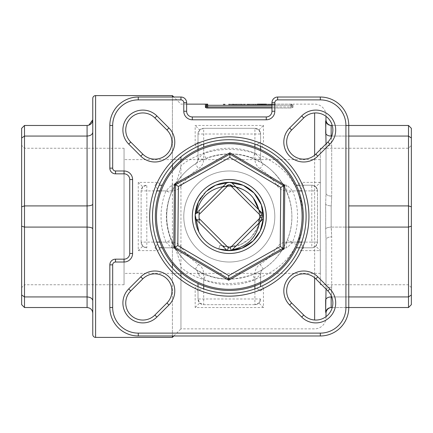 <?xml version="1.0" encoding="UTF-8"?>
<svg xmlns="http://www.w3.org/2000/svg" width="433" height="433" viewBox="0 0 433 433"><rect width="100%" height="100%" fill="white"/><g stroke="black" fill="none" stroke-linecap="round" stroke-linejoin="round"><path stroke-width="0.32" stroke-dasharray="2.17 1.62" d="M229.301 143.68A72.82 72.82 0 0 1 302.12 216.5A72.82 72.82 0 0 1 229.301 289.32A72.82 72.82 0 0 1 156.481 216.5A72.82 72.82 0 0 1 229.301 143.68M229.301 290.456A73.956 73.956 0 0 0 303.257 216.5A73.956 73.956 0 0 0 229.301 142.544A73.956 73.956 0 0 0 155.344 216.5A73.956 73.956 0 0 0 229.301 290.456M229.301 179.522A36.978 36.978 0 0 0 192.322 216.5A36.978 36.978 0 0 0 229.301 253.478A36.978 36.978 0 0 0 266.279 216.5A36.978 36.978 0 0 0 229.301 179.522M229.301 262.014A45.514 45.514 0 0 0 274.814 216.5A45.514 45.514 0 0 0 229.301 170.986A45.514 45.514 0 0 0 183.787 216.5A45.514 45.514 0 0 0 229.301 262.014A45.514 45.514 0 0 0 274.814 216.5A45.514 45.514 0 0 0 229.301 170.986A45.514 45.514 0 0 0 183.787 216.5A45.514 45.514 0 0 0 229.301 262.014M260.59 286.641L260.59 273.889C259.946 274.955 258.052 276.92 254.902 279.788L252.769 274.511A62.579 62.579 0 0 1 229.301 279.079C255.995 277.661 274.95 265.516 286.159 242.642C305.454 201.637 273.537 152.638 229.301 153.921C202.704 155.317 183.771 167.419 172.507 190.217C153.103 231.022 184.842 280.351 229.301 279.079A62.579 62.579 0 0 1 205.832 274.511C199.499 271.572 196.025 269.77 195.402 269.104A62.579 62.579 0 0 1 176.696 250.398C176.031 249.781 174.228 246.307 171.289 239.969A62.579 62.579 0 0 1 171.289 193.031C174.228 186.699 176.031 183.224 176.696 182.602A62.579 62.579 0 0 1 195.402 163.896A5.689 5.689 0 0 0 198.011 159.111L198.011 149.488M159.16 247.79L171.912 247.79C170.846 247.146 168.881 245.251 166.012 242.101L171.289 239.969M317.8 276.844A19.913 19.913 0 0 0 285.325 283.301A19.913 19.913 0 0 0 289.645 305L301.709 317.07A19.913 19.913 0 0 0 329.87 317.07A19.913 19.913 0 0 0 329.87 288.908L317.8 276.844L315.792 278.852L327.857 290.922A17.066 17.066 0 0 1 327.857 315.056A17.066 17.066 0 0 1 303.722 315.056L291.653 302.992A17.066 17.066 0 0 1 303.722 273.856A17.066 17.066 0 0 1 315.792 278.852M156.892 115.93A19.913 19.913 0 0 0 124.417 122.393A19.913 19.913 0 0 0 128.731 144.092L140.801 156.156A19.913 19.913 0 0 0 168.957 156.156A19.913 19.913 0 0 0 168.957 128L156.892 115.93L154.879 117.944L166.949 130.008A17.066 17.066 0 0 1 166.949 154.148A17.066 17.066 0 0 1 142.809 154.148L130.744 142.078A17.066 17.066 0 0 1 142.809 112.943A17.066 17.066 0 0 1 154.879 117.944M329.87 144.092A19.913 19.913 0 0 0 315.792 110.101A19.913 19.913 0 0 0 301.709 115.93L289.645 128A19.913 19.913 0 0 0 289.645 156.156A19.913 19.913 0 0 0 317.8 156.156L329.87 144.092L327.857 142.078L315.792 154.148A17.066 17.066 0 0 1 291.653 154.148A17.066 17.066 0 0 1 291.653 130.008L303.722 117.944A17.066 17.066 0 0 1 331.559 123.481A17.066 17.066 0 0 1 327.857 142.078M168.957 305A19.913 19.913 0 0 0 154.879 271.009A19.913 19.913 0 0 0 140.801 276.844L128.731 288.908A19.913 19.913 0 0 0 128.731 317.07A19.913 19.913 0 0 0 156.892 317.07L168.957 305L166.949 302.992L154.879 315.056A17.066 17.066 0 0 1 130.744 315.056A17.066 17.066 0 0 1 130.744 290.922L142.809 278.852A17.066 17.066 0 0 1 170.645 284.389A17.066 17.066 0 0 1 166.949 302.992M198.011 146.359L198.011 142.105L201.87 144.763L203.699 144.092A76.803 76.803 0 0 1 254.902 144.092L256.731 144.763L260.59 142.105L260.59 146.359M198.011 142.105L201.87 144.763L196.387 147.106L195.164 144.541A79.645 79.645 0 0 0 157.341 182.363L138.273 182.363L138.273 250.637L157.341 250.637A79.645 79.645 0 0 0 195.164 288.459L195.164 307.527L263.437 307.527L263.437 288.459A79.645 79.645 0 0 0 301.26 250.637L320.323 250.637L320.323 182.363L301.26 182.363A79.645 79.645 0 0 0 263.437 144.541L263.437 125.473L195.164 125.473L195.164 144.541L198.011 142.105L198.011 134.008L198.011 159.111C198.655 158.045 200.549 156.08 203.699 153.212L203.699 128.32L254.902 128.32L203.699 128.32L199.678 129.987L195.164 125.473M154.906 247.79L157.563 243.931L159.907 249.413L157.341 250.637L154.906 247.79L157.563 243.931L156.892 242.101A76.803 76.803 0 0 1 156.892 190.899L159.907 183.587A76.803 76.803 0 0 1 196.387 147.106M198.011 283.512L198.011 298.992L198.011 290.895L195.164 288.459L196.387 285.894A76.803 76.803 0 0 1 159.907 249.413M196.387 285.894L201.87 288.237L198.011 290.895L198.011 286.641M260.59 290.895L256.731 288.237L262.214 285.894L263.437 288.459L260.59 290.895L256.731 288.237L254.902 288.908A76.803 76.803 0 0 1 203.699 288.908L201.87 288.237L198.011 290.895M180.945 160.54L180.945 165.687C204.95 145.964 244.667 143.897 271.101 161.098C298.213 176.09 312.577 215.147 296.497 244.553C277.299 285.331 215.612 296.037 180.945 267.313C179.392 258.826 176.545 250.685 172.41 242.886C164.453 225.474 164.388 208.024 172.215 190.525L172.41 169.243M260.59 149.488L260.59 159.111A5.689 5.689 0 0 0 263.199 163.896C262.577 163.23 259.102 161.428 252.769 158.489L254.902 153.212C258.041 156.069 259.941 158.04 260.59 159.111L260.59 134.008L260.59 142.105L263.437 144.541L262.214 147.106A76.803 76.803 0 0 1 298.694 183.587L301.26 182.363L303.695 185.21L311.792 185.21L296.313 185.21M254.902 285.883L254.902 273.889A11.377 11.377 0 0 1 260.114 264.319A56.891 56.891 0 0 0 277.12 247.313L281.905 250.398C282.57 249.776 284.373 246.301 287.312 239.969L292.589 242.101A68.268 68.268 0 0 0 292.589 190.899L287.312 193.031C284.373 186.693 282.57 183.219 281.905 182.602A5.689 5.689 0 0 0 286.684 185.21C287.756 185.854 289.72 187.749 292.589 190.899L317.481 190.899L317.481 242.101L317.481 190.899L315.814 186.877L320.323 182.363M252.769 274.511C259.107 271.572 262.582 269.77 263.199 269.104A5.689 5.689 0 0 0 260.59 273.889L260.59 283.512M124.054 148.232L124.054 284.768L124.054 148.232L24.497 148.232L24.497 284.768L21.65 287.615L21.65 145.385L21.65 287.615M124.054 284.768L24.497 284.768L24.497 148.232L21.65 145.385M411.35 287.615L408.503 284.768L320.323 284.768L320.323 148.232L408.503 148.232L408.503 284.768L408.503 148.232L411.35 145.385L411.35 287.615L411.35 145.385M331.705 125.473L408.503 125.473L408.503 136.065L331.164 136.065L331.164 125.473L331.705 125.473A5.689 5.689 0 0 1 326.017 119.784L326.017 116.347M326.017 115.519A11.377 11.377 0 0 0 314.634 104.142L293.017 104.142L293.017 106.394L293.017 104.142L246.415 104.142L258.155 104.142L253.224 104.142L258.155 104.142L258.155 104.71L248.201 104.71L258.155 104.71M326.017 316.653L326.017 317.481A11.377 11.377 0 0 1 314.634 328.858L180.945 328.858L180.945 156.833M348.771 205.913L408.503 205.913L408.503 227.087L331.164 227.092L331.705 236.862A5.689 2.847 180 0 0 326.017 239.703L326.017 289.076L326.017 239.703L325.654 228.738L326.017 239.703L326.017 290.007L326.017 239.703A5.689 2.847 180 0 1 331.705 236.862L331.272 227.087L348.771 227.087M325.654 204.262L326.017 193.297L326.017 142.993L326.017 193.297L325.654 204.262C326.498 205.166 328.333 205.713 331.164 205.908L331.164 205.908C328.333 205.713 326.498 205.166 325.654 204.262L325.654 228.738C326.498 227.834 328.333 227.287 331.164 227.092C328.333 227.287 326.498 227.834 325.654 228.738L325.654 204.262M326.017 143.924L326.017 193.297A5.689 2.847 180 0 0 331.705 196.138L331.272 205.913L331.705 196.138A5.689 2.847 180 0 1 326.017 193.297L326.017 143.924M320.323 273.391L320.323 159.609L320.323 273.391L124.054 273.391L124.054 159.609L124.054 273.391M320.323 159.609L124.054 159.609M320.323 148.232L320.323 284.768M186.634 104.142L180.945 104.142L173.833 97.03M172.41 164.903L172.41 97.03M172.41 190.114C176.545 182.315 179.392 174.169 180.945 165.687M180.945 276.167L180.945 328.858L173.833 335.97M172.41 95.606L172.41 337.394M172.41 335.97L172.41 268.097M172.41 263.757L172.41 242.886M234.913 186.737L235.963 186.959L231.439 182.434A34.137 34.137 0 0 0 229.301 182.363M263.383 218.416L231.439 250.566L235.963 246.041L231.439 250.566L235.963 246.041L231.439 250.566L235.963 246.041L231.439 250.566L235.963 246.041L231.439 250.566L235.963 246.041L231.439 250.566L235.963 246.041L231.439 250.566L235.963 246.041L231.439 250.566L229.301 250.637L227.163 250.566L222.638 246.041L227.163 250.566A34.137 34.137 0 0 0 227.59 250.593M229.301 250.637L231.439 250.566M271.967 106.929L290.743 106.929L291.88 106.339A1.137 1.104 180 0 0 293.017 107.444A1.137 1.104 180 0 1 291.88 106.339L291.88 105.279L291.88 106.339L291.88 105.279L291.88 106.339L290.743 106.929L207.683 106.929L207.683 108.023L290.743 108.023L293.017 107.444L290.743 108.023L271.967 108.023M180.945 267.313L180.945 272.46M257.467 104.71L247.254 104.71L257.467 104.71L257.467 104.142L247.254 104.142L273.039 104.142L261.294 104.142L267.421 104.142L262.317 104.142L266.322 104.142L266.322 104.71L270.484 104.71L270.484 104.142M206.086 107.855L205.404 107.444A1.137 1.104 0 0 0 206.546 106.339L206.546 105.279L206.546 106.339L207.683 106.929L207.683 105.279L290.743 105.279L290.743 106.929L290.743 104.142L291.544 104.472L291.88 105.279A1.137 1.137 0 0 0 290.743 104.142L260.531 104.142L260.531 104.71L262.858 104.71L262.858 104.142M245.722 104.142L231.098 104.142L245.722 104.142L245.722 104.71L234.854 104.71L234.854 104.142M230.41 104.142L228.619 104.142L230.41 104.142L230.41 104.71L228.619 104.71L228.619 104.142M225.046 104.142L223.26 104.142L225.046 104.142L225.046 104.71L223.26 104.71L223.26 104.142M234.854 104.71L236.277 104.71L236.277 104.142L242.215 104.142L236.277 104.142L236.277 104.71L236.277 104.142L236.277 104.71L245.722 104.71M264.536 104.142L275.258 104.142L263.518 104.142L269.645 104.142L264.536 104.142L264.536 104.71L268.541 104.71L268.541 104.142M206.211 106.063L206.541 104.142L206.877 104.472L207.683 104.142A1.137 1.137 0 0 0 206.546 105.279L206.877 104.472L206.546 105.279L206.877 104.472L207.683 104.142L207.683 105.279L206.546 105.279L206.211 106.063L205.404 106.394L205.404 104.142M261.792 220.213L258.842 223.163L263.367 218.638L263.367 214.362L258.842 209.837C264.872 231.503 241.035 253.337 219.942 245.305L218.752 248.964L219.942 245.305L229.301 246.783L240.889 244.477L250.718 237.917L257.278 228.088L259.584 216.5L258.842 209.837L259.584 216.5L258.842 223.163L259.529 222.475L258.842 223.163L259.584 216.5L258.902 210.108L259.584 216.5L258.842 223.163L259.584 216.5L258.842 209.837L259.584 216.5L258.842 223.163L259.584 216.5L258.842 209.837L259.584 216.5L258.842 223.163L259.584 216.5L258.842 209.837L259.584 216.5L258.842 223.163L259.584 216.5L258.842 209.837L259.584 216.5L258.842 223.163L259.584 216.5L258.842 209.837L259.584 216.5L258.842 223.163L259.584 216.5L258.842 209.837L259.584 216.5L258.842 223.163L259.584 216.5L258.842 209.837L235.963 186.959L229.301 186.217L222.638 186.959L227.163 182.434L195.234 214.362L199.759 209.837L195.234 214.362L199.759 209.837L195.234 214.362L199.759 209.837L195.234 214.362L199.759 209.837L195.234 214.362L199.759 209.837L195.234 214.362L199.759 209.837L195.234 214.362L199.759 209.837L195.234 214.362L195.234 218.638L226.659 250.063M227.163 182.434L231.439 182.434L227.163 182.434L231.439 182.434L227.163 182.434L231.439 182.434L227.163 182.434L231.439 182.434L227.163 182.434L222.638 186.959L229.301 186.217L233.501 186.509M195.234 218.638L195.234 214.362L195.234 218.638M263.367 214.362L263.367 218.638M207.9 189.908A34.137 34.137 0 0 0 200.825 197.681M198.855 231.936A34.137 34.137 0 0 0 218.752 248.964M326.017 317.481L326.017 313.216A5.689 5.689 0 0 1 331.705 307.527L331.164 307.527L331.164 296.935L408.503 296.935L408.503 307.527L331.705 307.527M331.748 136.065L348.771 136.065M332.241 307.527L348.771 307.527L348.771 125.473L332.241 125.473M348.771 296.935L331.748 296.935M24.497 125.473L21.65 128.32L21.65 304.68L24.497 307.527L87.076 307.527C90.551 307.885 92.446 309.784 92.765 313.216L92.765 132.189C92.451 134.522 90.557 135.81 87.076 136.065L87.076 205.913L24.497 205.913L24.497 136.065L87.076 136.065L87.076 125.473L24.497 125.473L24.497 136.065L21.65 138.008M24.497 307.527L24.497 227.087L87.076 227.087C90.557 227.201 92.451 227.807 92.765 228.905L92.765 313.216M21.65 226.188L24.497 227.087L24.497 205.913L21.65 206.812M92.765 300.811C92.446 298.478 90.551 297.19 87.076 296.935L24.497 296.935L21.65 294.992M87.076 307.527L87.076 205.913C90.557 205.799 92.451 205.193 92.765 204.095L92.765 228.905M92.765 98.453L92.765 334.547M408.503 307.527L411.35 304.68L411.35 128.32L408.503 125.473M411.35 138.008L408.503 136.065L408.503 205.913L411.35 206.812M331.364 136.996L331.705 145.834L331.272 136.065M411.35 226.188L408.503 227.087L408.503 296.935L411.35 294.992M331.272 296.935L331.705 287.166L331.364 296.004M326.017 119.784L325.654 121.094M331.164 136.065C328.333 136.011 326.498 135.101 325.654 133.332L326.017 142.993A5.689 2.847 180 0 0 331.705 145.834L331.705 196.138L331.705 145.834A5.689 2.847 180 0 1 326.211 143.729M326.211 289.271A5.689 2.847 180 0 1 331.705 287.166A5.689 2.847 180 0 0 326.017 290.007L325.654 299.668C326.498 297.899 328.333 296.989 331.164 296.935M331.164 307.527C328.333 307.771 326.498 309.232 325.654 311.906L326.017 313.216M87.076 125.473L88.852 125.191M199.678 129.987L198.011 134.008L260.59 134.008A5.689 5.689 0 0 0 254.902 128.32A5.689 5.689 0 0 1 260.59 134.008L258.923 129.987L254.902 128.32L254.902 153.212A68.268 68.268 0 0 0 203.699 153.212L205.832 158.489C199.494 161.428 196.019 163.23 195.402 163.896A5.689 5.689 0 0 0 198.011 159.111L203.699 159.111L203.699 147.117M299.441 185.21L303.695 185.21L301.038 189.069L301.709 190.899A76.803 76.803 0 0 1 301.709 242.101L301.038 243.931L303.695 247.79L299.441 247.79M296.313 247.79L311.792 247.79L303.695 247.79L301.26 250.637L298.694 249.413A76.803 76.803 0 0 1 262.214 285.894M159.912 242.101L171.912 242.101L171.912 247.79L162.288 247.79M162.288 185.21L159.16 185.21M166.721 216.5A62.579 62.579 0 0 1 171.289 193.031L166.012 190.899A68.268 68.268 0 0 0 166.012 242.101L141.12 242.101L142.787 246.123L146.809 247.79A5.689 5.689 0 0 1 141.12 242.101L141.12 190.899A5.689 5.689 0 0 1 146.809 185.21L142.787 186.877L141.12 190.899L166.012 190.899C168.87 187.76 170.84 185.86 171.912 185.21A5.689 5.689 0 0 0 176.696 182.602A62.579 62.579 0 0 1 195.402 163.896L198.487 168.681A11.377 11.377 0 0 0 203.699 159.111M141.12 242.101L141.12 190.899A5.689 5.689 0 0 1 146.809 185.21L146.809 247.79A5.689 5.689 0 0 1 141.12 242.101M229.301 279.079A62.579 62.579 0 0 1 205.832 274.511L203.699 279.788A68.268 68.268 0 0 0 254.902 279.788L254.902 304.68L258.923 303.013L260.59 298.992A5.689 5.689 0 0 1 254.902 304.68L203.699 304.68A5.689 5.689 0 0 1 198.011 298.992L199.678 303.013L203.699 304.68L203.699 279.788C200.56 276.931 198.66 274.96 198.011 273.889A5.689 5.689 0 0 0 195.402 269.104A62.579 62.579 0 0 1 176.696 250.398A5.689 5.689 0 0 0 171.912 247.79A5.689 5.689 0 0 1 176.696 250.398A5.689 5.689 0 0 0 171.912 247.79M254.902 304.68L203.699 304.68A5.689 5.689 0 0 1 198.011 298.992L260.59 298.992A5.689 5.689 0 0 1 254.902 304.68M298.694 249.413L301.038 243.931L303.695 247.79M303.695 185.21L301.038 189.069L298.694 183.587M262.214 147.106L256.731 144.763L260.59 142.105M345.924 307.527A25.601 25.601 0 0 1 320.323 333.123L138.273 333.123A25.601 25.601 0 0 1 112.677 307.527L112.677 264.855A2.847 2.847 0 0 1 115.519 262.014L124.054 262.014A8.536 8.536 0 0 0 132.585 253.478L132.585 179.522A8.536 8.536 0 0 0 124.054 170.986L115.519 170.986A2.847 2.847 0 0 1 112.677 168.145L112.677 125.473A25.601 25.601 0 0 1 138.273 99.877L180.945 99.877A2.847 2.847 0 0 1 183.787 102.718L183.787 111.254A8.536 8.536 0 0 0 192.322 119.784L266.279 119.784A8.536 8.536 0 0 0 274.814 111.254L274.814 102.718A2.847 2.847 0 0 1 277.656 99.877L320.323 99.877A25.601 25.601 0 0 1 345.924 125.473L345.924 307.527L348.771 307.527A28.443 28.443 0 0 1 320.323 335.97L138.273 335.97L138.273 333.123M345.924 125.473L348.771 125.473A28.443 28.443 0 0 0 320.323 97.03L277.656 97.03A5.689 5.689 0 0 0 271.967 102.718L271.967 111.254A5.689 5.689 0 0 1 266.279 116.942L192.322 116.942A5.689 5.689 0 0 1 186.634 111.254L186.634 102.718A5.689 5.689 0 0 0 180.945 97.03L138.273 97.03A28.443 28.443 0 0 0 109.83 125.473L109.83 168.145A5.689 5.689 0 0 0 115.519 173.833L124.054 173.833A5.689 5.689 0 0 1 129.743 179.522L129.743 253.478A5.689 5.689 0 0 1 124.054 259.167L115.519 259.167A5.689 5.689 0 0 0 109.83 264.855L109.83 307.527A28.443 28.443 0 0 0 138.273 335.97M157.563 189.069L154.906 185.21L157.563 189.069M159.907 183.587L157.341 182.363L154.906 185.21M138.273 182.363L142.787 186.877M138.273 250.637L142.787 246.123M258.923 129.987L263.437 125.473M195.164 307.527L199.678 303.013M263.437 307.527L258.923 303.013M315.814 186.877L311.792 185.21A5.689 5.689 0 0 1 317.481 190.899A5.689 5.689 0 0 0 311.792 185.21L311.792 242.101L292.589 242.101C289.726 245.24 287.761 247.14 286.684 247.79A5.689 5.689 0 0 0 281.905 250.398A62.579 62.579 0 0 1 263.199 269.104A5.689 5.689 0 0 0 260.59 273.889A5.689 5.689 0 0 1 263.199 269.104A62.579 62.579 0 0 0 281.905 250.398A5.689 5.689 0 0 1 286.684 247.79A5.689 5.689 0 0 0 281.905 250.398M315.814 246.123L317.481 242.101A5.689 5.689 0 0 1 311.792 247.79L315.814 246.123L320.323 250.637M198.011 134.008A5.689 5.689 0 0 1 203.699 128.32A5.689 5.689 0 0 0 198.011 134.008M181.481 185.687A11.377 11.377 0 0 1 171.912 190.899L171.912 185.21A5.689 5.689 0 0 0 176.696 182.602L181.481 185.687A56.891 56.891 0 0 1 198.487 168.681M205.832 158.489A62.579 62.579 0 0 1 252.769 158.489A62.579 62.579 0 0 0 205.832 158.489M260.59 159.111A5.689 5.689 0 0 0 263.199 163.896A62.579 62.579 0 0 1 281.905 182.602A62.579 62.579 0 0 0 263.199 163.896A5.689 5.689 0 0 1 260.59 159.111L254.902 159.111A11.377 11.377 0 0 0 260.114 168.681A56.891 56.891 0 0 1 277.12 185.687A11.377 11.377 0 0 0 286.684 190.899L286.684 185.21A5.689 5.689 0 0 1 281.905 182.602L277.12 185.687M198.487 264.319A11.377 11.377 0 0 1 203.699 273.889L198.011 273.889A5.689 5.689 0 0 0 195.402 269.104L198.487 264.319A56.891 56.891 0 0 1 181.481 247.313A11.377 11.377 0 0 0 171.912 242.101M287.312 193.031A62.579 62.579 0 0 1 287.312 239.969A62.579 62.579 0 0 0 287.312 193.031M283.047 248.223L283.642 185.817L229.901 154.094L175.554 184.777L174.959 247.183L228.7 278.906L283.047 248.223M231.26 186.277L225.745 186.423L233.306 186.482M199.077 218.459L199.077 214.541M235.963 246.041L229.301 246.783L222.638 246.041L229.301 246.783L235.963 246.041L229.301 246.783L222.638 246.041L229.301 246.783L235.963 246.041L229.301 246.783L222.638 246.041L229.301 246.783L235.963 246.041L229.301 246.783L222.638 246.041L229.301 246.783L235.963 246.041L229.301 246.783L222.638 246.041L229.301 246.783L235.963 246.041L229.301 246.783L222.638 246.041L229.301 246.783L235.963 246.041L229.301 246.783L222.638 246.041L229.301 246.783L235.963 246.041L229.301 246.783L222.638 246.041L229.301 246.783L235.963 246.041M243.016 189.497L249.013 193.508M251.032 195.407L253.256 197.973M199.759 223.163L199.018 216.5L199.759 209.837L199.018 216.5L199.759 223.163L199.018 216.5L199.759 209.837L199.018 216.5L199.759 223.163L199.018 216.5L199.759 209.837L199.018 216.5L199.759 223.163L199.018 216.5L199.759 209.837L199.018 216.5L199.759 223.163L199.018 216.5L199.759 209.837L199.018 216.5L199.759 223.163L199.018 216.5L199.759 209.837L199.018 216.5L199.759 223.163L199.018 216.5L199.759 209.837L199.018 216.5L199.759 223.163M199.175 219.612L199.018 216.5L199.759 209.837L199.018 216.5L199.175 219.612M222.638 186.959L229.301 186.217L235.963 186.959L229.301 186.217L222.638 186.959L229.301 186.217L235.963 186.959L229.301 186.217L222.638 186.959L229.301 186.217L235.963 186.959L229.301 186.217L222.638 186.959L229.301 186.217L235.963 186.959L229.301 186.217L222.638 186.959L229.301 186.217L235.963 186.959L229.301 186.217L222.638 186.959L229.301 186.217L235.963 186.959L229.301 186.217L222.638 186.959L229.301 186.217L235.963 186.959L229.301 186.217L222.638 186.959M291.544 104.472L291.88 104.142L292.215 106.063L293.017 106.394L292.215 106.063L291.544 104.472L290.743 104.142L291.328 104.131L290.743 104.142A1.137 1.137 0 0 1 291.88 105.279L292.215 106.063L291.88 104.142L291.544 104.472L291.88 105.279L271.967 105.279M270.484 104.71L272.276 104.71L272.276 104.142M272.276 104.71L266.344 104.71L266.344 104.142M266.344 104.71L260.531 104.71M262.858 104.71L260.698 104.71L260.698 104.142M260.698 104.71L259.508 104.71L259.508 104.142M259.508 104.71L266.398 104.71L266.398 104.142M266.398 104.71L273.039 104.71L273.039 104.142M273.039 104.71L271.253 104.71L271.253 104.142M271.253 104.71L269.694 104.71L269.694 104.142M269.694 104.71L266.365 104.71L266.365 104.142M266.365 104.71L261.294 104.71L261.294 104.142M261.294 104.71L267.421 104.71L267.421 104.142L267.421 104.71L262.317 104.71L262.317 104.142M262.317 104.71L266.322 104.71M249.137 104.71L249.137 104.142M247.254 104.71L247.254 104.142M255.584 104.71L255.584 104.142M234.491 104.71L234.491 104.142L234.491 104.71L232.196 104.71L232.196 104.142L232.196 104.71L234.491 104.71L234.491 104.142L234.491 104.71M242.215 104.71L236.277 104.71L242.215 104.71L242.215 104.142M223.26 104.71L223.542 104.142M223.542 104.71L224.781 104.71L224.781 104.142M228.619 104.71L228.889 104.142M228.889 104.71L230.139 104.71L230.139 104.142M230.139 104.71L230.41 104.71M268.541 104.71L272.709 104.71L272.709 104.142M272.709 104.71L274.495 104.71L274.495 104.142M274.495 104.71L268.568 104.71L268.568 104.142M268.568 104.71L262.75 104.71L262.75 104.142M262.75 104.71L265.077 104.71L265.077 104.142M265.077 104.71L262.918 104.71L262.918 104.142M262.918 104.71L261.732 104.71L261.732 104.142M261.732 104.71L268.617 104.71L268.617 104.142M268.617 104.71L275.258 104.71L275.258 104.142M275.258 104.71L273.472 104.71L273.472 104.142M273.472 104.71L271.913 104.71L271.913 104.142M271.913 104.71L268.584 104.71L268.584 104.142M268.584 104.71L263.518 104.71L263.518 104.142M263.518 104.71L269.645 104.71L269.645 104.142L269.645 104.71L264.536 104.71M259.941 104.71L253.283 104.71L253.283 104.142L253.283 104.71L259.941 104.71L259.941 104.142M246.415 104.71L253.283 104.71L246.415 104.71L246.415 104.142M253.224 104.71L253.224 104.142L248.201 104.142L253.224 104.142L253.224 104.71M248.201 104.71L248.201 104.142M248.953 104.71L248.953 104.142M244.629 104.71L233.392 104.71L244.629 104.71L244.629 104.142M233.755 104.71L233.755 104.142M233.392 104.71L233.392 104.142L233.392 104.71L231.098 104.71L231.098 104.142L231.098 104.71L233.392 104.71L233.392 104.142L233.392 104.71M235.179 104.71L235.179 104.142L241.116 104.142L235.179 104.142L235.179 104.71L241.116 104.71L235.179 104.71L235.179 104.142L235.179 104.71M241.116 104.71L241.116 104.142M172.215 190.525A11.377 2.609 -155.2 0 0 172.507 190.217M296.497 244.553A11.377 2.593 24.7 0 0 286.159 242.642M314.634 112.981L314.634 320.019M314.634 277.802L314.634 155.198M293.017 106.394L293.017 107.444L293.017 106.394M205.404 106.394L205.404 107.444M95.606 337.394L95.606 95.606M331.164 205.908L331.164 227.092L331.164 205.908M331.705 287.166L331.705 236.862L331.705 287.166M298.683 190.899L286.684 190.899M254.902 159.111L254.902 147.117M171.912 190.899L159.912 190.899M203.699 273.889L203.699 285.883M298.683 242.101L286.684 242.101A11.377 11.377 0 0 0 277.12 247.313M317.481 242.101L311.792 242.101L311.792 247.79A5.689 5.689 0 0 0 317.481 242.101M154.879 315.056L156.892 317.07M140.801 276.844L142.809 278.852M130.744 290.922L128.731 288.908M303.722 117.944L301.709 115.93M289.645 128L291.653 130.008M317.8 156.156L315.792 154.148M180.945 99.877L180.945 97.03M138.273 97.03L138.273 99.877M109.83 125.473L112.677 125.473M183.787 102.718L186.634 102.718M109.83 168.145L112.677 168.145M183.787 111.254L186.634 111.254M115.519 173.833L115.519 170.986M192.322 119.784L192.322 116.942M124.054 173.833L124.054 170.986M266.279 119.784L266.279 116.942M129.743 179.522L132.585 179.522M274.814 111.254L271.967 111.254M129.743 253.478L132.585 253.478M274.814 102.718L271.967 102.718M124.054 259.167L124.054 262.014M277.656 99.877L277.656 97.03M115.519 259.167L115.519 262.014M320.323 99.877L320.323 97.03M109.83 264.855L112.677 264.855M109.83 307.527L112.677 307.527M320.323 333.123L320.323 335.97M130.744 142.078L128.731 144.092M140.801 156.156L142.809 154.148M168.957 128L166.949 130.008M327.857 290.922L329.87 288.908M289.645 305L291.653 302.992M303.722 315.056L301.709 317.07M171.912 185.21A5.689 5.689 0 0 0 176.696 182.602M195.402 163.896A5.689 5.689 0 0 0 198.011 159.111M181.481 247.313L176.696 250.398M263.199 163.896L260.114 168.681M198.011 273.889A5.689 5.689 0 0 0 195.402 269.104M281.905 182.602A5.689 5.689 0 0 0 286.684 185.21M254.902 273.889L260.59 273.889M260.114 264.319L263.199 269.104M286.684 242.101L286.684 247.79M290.743 106.929L290.743 108.023L290.743 106.929M290.743 104.142L290.743 105.279L291.88 105.295L291.55 104.477M206.877 104.477L206.546 105.284A1.137 1.137 0 0 1 207.683 104.142L207.098 104.131"/><path stroke-width="0.65" d="M229.301 289.32A72.82 72.82 0 0 0 302.12 216.5A72.82 72.82 0 0 0 229.301 143.68A72.82 72.82 0 0 0 156.481 216.5A72.82 72.82 0 0 0 229.301 289.32M229.301 142.544A73.956 73.956 0 0 1 303.257 216.5A73.956 73.956 0 0 1 229.301 290.456A73.956 73.956 0 0 1 155.344 216.5A73.956 73.956 0 0 1 229.301 142.544M229.301 179.522A36.978 36.978 0 0 0 192.322 216.5A36.978 36.978 0 0 0 229.301 253.478A36.978 36.978 0 0 0 266.279 216.5A36.978 36.978 0 0 0 229.301 179.522M229.301 296.145A79.645 79.645 0 0 1 149.656 216.5A79.645 79.645 0 0 1 229.301 136.855A79.645 79.645 0 0 1 308.945 216.5A79.645 79.645 0 0 1 229.301 296.145M229.301 139.697A76.803 76.803 0 0 0 152.497 216.5A76.803 76.803 0 0 0 229.301 293.303A76.803 76.803 0 0 0 306.104 216.5A76.803 76.803 0 0 0 229.301 139.697M168.957 128A19.913 19.913 0 0 1 154.879 161.991A19.913 19.913 0 0 1 140.801 156.156L128.731 144.092A19.913 19.913 0 0 1 128.731 115.93A19.913 19.913 0 0 1 156.892 115.93L168.957 128L166.949 130.008L154.879 117.944A17.066 17.066 0 0 0 127.042 123.481A17.066 17.066 0 0 0 130.744 142.078L142.809 154.148A17.066 17.066 0 0 0 170.645 148.611A17.066 17.066 0 0 0 166.949 130.008M317.8 156.156A19.913 19.913 0 0 1 285.325 149.699A19.913 19.913 0 0 1 289.645 128L301.709 115.93A19.913 19.913 0 0 1 329.87 115.93A19.913 19.913 0 0 1 329.87 144.092L317.8 156.156L315.792 154.148L327.857 142.078A17.066 17.066 0 0 0 315.792 112.943A17.066 17.066 0 0 0 303.722 117.944L291.653 130.008A17.066 17.066 0 0 0 303.722 159.144A17.066 17.066 0 0 0 315.792 154.148M329.87 288.908A19.913 19.913 0 0 1 315.792 322.899A19.913 19.913 0 0 1 301.709 317.07L289.645 305A19.913 19.913 0 0 1 289.645 276.844A19.913 19.913 0 0 1 317.8 276.844L329.87 288.908L327.857 290.922L315.792 278.852A17.066 17.066 0 0 0 287.956 284.389A17.066 17.066 0 0 0 291.653 302.992L303.722 315.056A17.066 17.066 0 0 0 331.559 309.519A17.066 17.066 0 0 0 327.857 290.922M156.892 317.07A19.913 19.913 0 0 1 124.417 310.607A19.913 19.913 0 0 1 128.731 288.908L140.801 276.844A19.913 19.913 0 0 1 168.957 276.844A19.913 19.913 0 0 1 168.957 305L156.892 317.07L154.879 315.056L166.949 302.992A17.066 17.066 0 0 0 154.879 273.856A17.066 17.066 0 0 0 142.809 278.852L130.744 290.922A17.066 17.066 0 0 0 142.809 320.057A17.066 17.066 0 0 0 154.879 315.056M92.765 334.547L92.765 98.453A2.847 2.847 0 0 1 95.606 95.606L95.606 337.394A2.847 2.847 0 0 1 92.765 334.547M326.017 116.347L325.654 133.332C326.498 135.101 328.333 136.011 331.164 136.065L331.748 136.065M326.006 312.983L326.017 316.653M331.705 307.527A5.689 5.689 0 0 0 326.017 313.216L325.654 311.906C326.498 309.232 328.333 307.771 331.164 307.527L332.241 307.527M331.748 296.935L331.164 296.935C328.333 296.989 326.498 297.899 325.654 299.668L325.654 311.906L326.017 290.007A5.689 2.847 180 0 1 326.211 289.271M326.211 143.729A5.689 2.847 180 0 1 326.017 142.993L325.654 121.094C326.498 123.768 328.333 125.229 331.164 125.473C328.333 125.229 326.498 123.768 325.654 121.094M180.945 156.833L180.945 160.54M173.833 97.03L172.41 95.606L95.606 95.606M172.41 169.243L172.41 164.903M172.41 97.03L172.41 95.606M173.833 335.97L172.41 337.394L95.606 337.394M172.41 337.394L172.41 335.97M172.41 268.097L172.41 263.757M229.301 185.21A31.29 31.29 0 0 0 228.397 185.221L199.077 214.541L199.077 218.459L228.397 247.779A31.29 31.29 0 0 0 230.204 247.779L260.579 217.404A31.29 31.29 0 0 0 260.579 215.596L230.204 185.221A31.29 31.29 0 0 0 229.301 185.21M263.367 214.362L263.367 218.638L263.367 214.362L263.367 218.638L263.367 214.362L263.367 218.638L263.367 214.362L263.367 218.638L232.288 249.717C247.438 246.648 256.52 237.565 259.529 222.475L262.079 218.059L262.014 214.968L258.842 209.837L263.367 214.362L263.367 218.638L260.152 231.108L253.213 240.862L241.89 248.228L229.301 250.637A34.137 34.137 0 0 0 263.416 217.572A34.137 34.137 0 0 0 231.439 182.434L258.842 209.837C255.589 197.778 247.963 190.152 235.963 186.959L233.306 186.482L230.372 184.842L228.251 184.886L228.397 185.221M199.223 220.056L199.077 218.459L199.223 220.056L196.052 219.461L198.855 231.936A34.137 34.137 0 0 0 227.163 250.566L226.659 250.063L227.244 250.388L231.319 250.306L232.288 249.717L231.439 250.566L227.163 250.566L218.752 248.964L226.659 250.063L195.234 218.638L195.234 214.362L198.449 201.892L205.951 191.602L215.666 185.205L229.301 182.363L243.254 185.346L254.111 193.058L261.38 204.836L263.383 218.416M206.546 105.295L206.546 106.339A1.137 1.104 0 0 1 205.404 107.444L207.683 108.023L206.086 107.855M205.404 104.142L205.404 106.394L206.211 106.063L206.541 104.142L186.634 104.142M180.945 272.46L180.945 276.167M266.322 104.142L257.467 104.142M258.155 104.142L260.531 104.142M263.367 218.638L261.792 220.213M228.251 184.886L225.745 186.423L222.963 186.628C208.403 189.686 199.564 198.525 196.452 213.139L227.163 182.434L231.439 182.434L227.163 182.434M195.234 214.362L196.452 213.139L199.283 212.495L199.077 214.541L199.283 212.495M231.439 250.566L227.173 250.566L226.659 250.063M229.301 182.363A34.137 34.137 0 0 0 207.9 189.908M200.825 197.681A34.137 34.137 0 0 0 198.855 231.936L195.196 215.001M227.59 250.593A34.137 34.137 0 0 0 229.301 250.637M195.202 214.947L195.223 214.524M228.397 247.779L227.244 250.388M230.204 247.779L231.319 250.306M260.579 217.404L262.079 218.059M260.579 215.596L262.014 214.968M230.372 184.842L230.204 185.221M348.771 136.065L408.503 136.065L408.503 125.473L348.771 125.473L348.771 307.527L408.503 307.527L408.503 296.935L348.771 296.935M332.241 125.473L331.164 125.473L331.164 136.065M348.771 227.087L408.503 227.087L408.503 205.913L348.771 205.913M24.497 125.473L24.497 307.527L21.65 304.68L21.65 128.32L24.497 125.473L87.076 125.473C90.557 125.115 92.451 123.216 92.765 119.784L88.852 125.191M21.65 206.812L24.497 205.913L87.076 205.913L87.076 136.065L24.497 136.065L21.65 138.008M92.765 228.905C92.446 227.807 90.551 227.201 87.076 227.087L24.497 227.087L21.65 226.188M21.65 294.992L24.497 296.935L87.076 296.935L87.076 205.913C90.551 205.799 92.446 205.193 92.765 204.095L92.765 132.189C92.451 134.522 90.557 135.81 87.076 136.065L87.076 125.473M92.765 313.216C92.446 309.784 90.551 307.885 87.076 307.527L24.497 307.527M408.503 125.473L411.35 128.32L411.35 304.68L408.503 307.527M411.35 294.992L408.503 296.935L408.503 227.087L411.35 226.188M331.364 296.004L331.272 296.935M411.35 206.812L408.503 205.913L408.503 136.065L411.35 138.008M331.272 136.065L331.364 136.996M331.705 125.473A5.689 5.689 0 0 1 326.017 119.784M92.765 300.811C92.446 298.478 90.551 297.19 87.076 296.935L87.076 307.527M296.313 185.21L299.441 185.21M299.441 247.79L296.313 247.79M162.288 247.79L159.16 247.79M159.16 185.21L162.288 185.21M198.011 149.488L198.011 146.359M260.59 146.359L260.59 149.488M260.59 283.512L260.59 286.641M198.011 286.641L198.011 283.512M115.519 262.014A2.847 2.847 0 0 0 112.677 264.855L112.677 307.527A25.601 25.601 0 0 0 138.273 333.123L320.323 333.123A25.601 25.601 0 0 0 345.924 307.527L345.924 125.473A25.601 25.601 0 0 0 320.323 99.877L277.656 99.877A2.847 2.847 0 0 0 274.814 102.718L274.814 111.254A8.536 8.536 0 0 1 266.279 119.784L192.322 119.784A8.536 8.536 0 0 1 183.787 111.254L183.787 102.718A2.847 2.847 0 0 0 180.945 99.877L138.273 99.877A25.601 25.601 0 0 0 112.677 125.473L112.677 168.145A2.847 2.847 0 0 0 115.519 170.986L124.054 170.986A8.536 8.536 0 0 1 132.585 179.522L132.585 253.478A8.536 8.536 0 0 1 124.054 262.014L115.519 262.014L115.519 259.167L124.054 259.167A5.689 5.689 0 0 0 129.743 253.478L129.743 179.522A5.689 5.689 0 0 0 124.054 173.833L115.519 173.833A5.689 5.689 0 0 1 109.83 168.145L109.83 125.473A28.443 28.443 0 0 1 138.273 97.03L180.945 97.03A5.689 5.689 0 0 1 186.634 102.718L186.634 111.254A5.689 5.689 0 0 0 192.322 116.942L266.279 116.942A5.689 5.689 0 0 0 271.967 111.254L271.967 102.718A5.689 5.689 0 0 1 277.656 97.03L320.323 97.03A28.443 28.443 0 0 1 348.771 125.473L345.924 125.473M345.924 307.527L348.771 307.527A28.443 28.443 0 0 1 320.323 335.97L138.273 335.97A28.443 28.443 0 0 1 109.83 307.527L109.83 264.855A5.689 5.689 0 0 1 115.519 259.167M174.423 184.112L229.912 152.784L284.79 185.172L284.178 248.888L228.689 280.216L173.812 247.828L174.423 184.112L175.554 184.777L229.901 154.094L283.642 185.817L283.047 248.223L228.7 278.906L174.959 247.183L175.554 184.777L178.385 186.45L177.817 245.571L228.732 275.621L280.216 246.55L280.784 187.429L229.869 157.379L178.385 186.45M228.732 275.621L228.689 280.216M173.812 247.828L177.817 245.571M280.216 246.55L284.178 248.888M229.912 152.784L229.869 157.379M280.784 187.429L284.79 185.172M253.256 197.973L258.902 210.108M222.908 186.899L225.745 186.423M231.26 186.277L235.963 186.959L243.016 189.497M233.501 186.509L234.913 186.737M249.013 193.508L251.032 195.407M206.546 106.339L206.546 105.279L207.683 105.279L207.683 106.929L206.546 106.339M206.211 106.063L206.546 105.279A1.137 1.137 0 0 1 207.683 104.142L206.541 104.142L206.877 104.472M314.634 320.019L314.634 277.802M314.634 155.198L314.634 112.981M271.967 108.023L207.683 108.023L207.683 106.929L271.967 106.929M205.404 107.444L205.404 106.394M331.164 296.935L331.164 307.527M301.709 190.899L298.683 190.899M254.902 147.117L254.902 144.092M203.699 144.092L203.699 147.117M159.912 190.899L156.892 190.899M156.892 242.101L159.912 242.101M203.699 285.883L203.699 288.908M254.902 288.908L254.902 285.883M298.683 242.101L301.709 242.101M128.731 288.908L130.744 290.922M166.949 302.992L168.957 305M140.801 276.844L142.809 278.852M301.709 317.07L303.722 315.056M315.792 278.852L317.8 276.844M289.645 305L291.653 302.992M303.722 117.944L301.709 115.93M329.87 144.092L327.857 142.078M291.653 130.008L289.645 128M130.744 142.078L128.731 144.092M156.892 115.93L154.879 117.944M142.809 154.148L140.801 156.156M186.634 111.254L183.787 111.254M183.787 102.718L186.634 102.718M180.945 99.877L180.945 97.03M192.322 116.942L192.322 119.784M138.273 99.877L138.273 97.03M266.279 116.942L266.279 119.784M112.677 125.473L109.83 125.473M271.967 111.254L274.814 111.254M112.677 168.145L109.83 168.145M271.967 102.718L274.814 102.718M115.519 170.986L115.519 173.833M277.656 97.03L277.656 99.877M124.054 170.986L124.054 173.833M320.323 97.03L320.323 99.877M132.585 179.522L129.743 179.522M132.585 253.478L129.743 253.478M124.054 262.014L124.054 259.167M320.323 335.97L320.323 333.123M138.273 335.97L138.273 333.123M112.677 264.855L109.83 264.855M109.83 307.527L112.677 307.527M271.967 105.279L207.683 105.279L207.683 104.142A1.137 1.137 0 0 0 206.546 105.279M207.683 104.142L207.098 104.131L207.683 104.142"/></g></svg>
